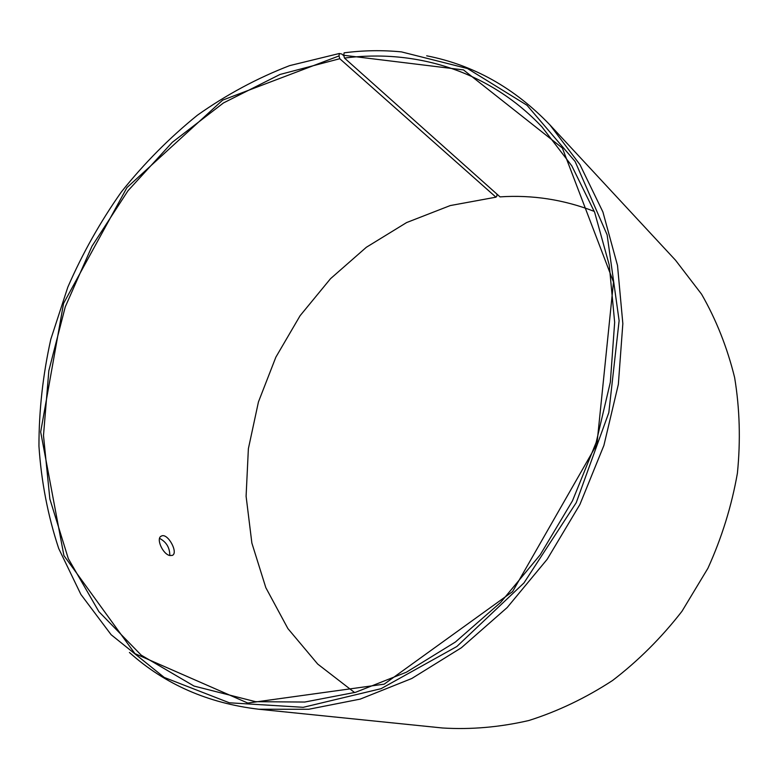 <?xml version="1.0" encoding="UTF-8"?>
<svg xmlns="http://www.w3.org/2000/svg" width="779" height="779" viewBox="0 0 779 779"><rect width="100%" height="100%" fill="white"/><g stroke="black" fill="none" stroke-linecap="round" stroke-linejoin="round"><path stroke-width="1.17" d="M497.002 194.166L496.807 196.23L495.95 197.175L339.78 58.717L339.001 55.932L222.648 100.121L126.958 187.573L63.557 303.421L40.674 431.946L63.907 555.583L134.933 653.63L247.79 703.048L384.193 684.157L512.582 591.602L596.918 444.244L613.501 282.056L562.36 148.02L463.466 69.906L343.743 55.28L344.114 52.836C363.277 50.343 382.392 50.022 401.458 51.891L467.527 68.542L527.013 105.272L575.126 161.506L607.123 234.839L619.12 320.714L608.818 412.607L576.236 502.679L523.965 582.945L456.825 646.521L381.048 688.685L303.235 707.313L229.367 702.794L164.223 677.428L111.134 634.719L80.88 594.416L58.707 548.513C47.879 515.698 41.297 481.568 38.95 446.143C38.95 410.406 42.913 374.757 50.83 339.196L67.802 287.188C82.447 253.526 100.335 221.742 121.446 191.838C144.212 163.308 169.54 137.766 197.408 115.204C226.514 94.629 257.245 78.104 289.622 65.631L339.332 53.498L341.864 54.053L343.899 55.874M339.78 58.717L279.943 74.482L223.466 102.945L172.295 142.304L128.019 190.699L91.971 246.213L65.261 306.887L48.834 370.707L43.488 435.51L49.856 498.998L68.309 558.631L98.894 611.651L141.174 655.12L194.039 686.065L255.57 701.684L304.725 702.045L355.575 692.288L406.434 672.189L455.433 641.993L500.634 602.449L540.207 554.814L572.477 500.809L596.139 442.521L610.337 382.236L614.66 322.331L609.246 265.035L594.659 212.336L571.815 165.869L541.911 126.85C489.193 70.899 415.587 48.785 344.484 58.074L343.743 55.28M339.001 55.932L339.332 53.498M129.441 652.49C164.914 684.342 208.042 703.262 258.813 709.241L308.708 709.27L360.258 699.094L411.779 678.499L461.392 647.748L507.158 607.571L547.209 559.254L579.897 504.51L603.9 445.442L618.351 384.359L622.84 323.626L617.513 265.503L602.907 211.976L579.975 164.69L549.906 124.883C514.539 87.969 473.466 64.939 426.668 55.806M258.813 709.241L442.579 727.995C470.915 729.728 499.67 727.235 528.844 720.517C557.852 711.324 585.769 697.974 612.586 680.476C638.342 660.748 661.478 637.67 681.995 611.252L707.916 568.281C721.851 537.578 731.676 505.892 737.401 473.223C740.673 440.515 739.748 408.624 734.626 377.552C727.206 347.434 716.183 319.643 701.567 294.189L675.568 260.274L549.906 124.883M495.95 197.175L450.233 205.568L406.599 222.57L366.344 247.274L330.539 278.668L300.119 315.67L275.863 357.162L258.443 401.935L248.374 448.733L246.096 496.242L251.87 543.06L265.834 587.687L287.889 628.565L317.705 664.068L354.62 692.56M594.299 211.411C563.772 199.58 532.349 194.731 500.03 196.873L344.484 58.074M169.861 555.524C162.792 554.336 155.586 538.114 161.428 536.049C167.797 532.554 178.742 553.032 172.286 555.408L169.861 555.524M169.803 555.505C169.783 547.666 166.375 541.96 159.578 538.386M161.428 536.049L160.883 536.371"/></g></svg>
